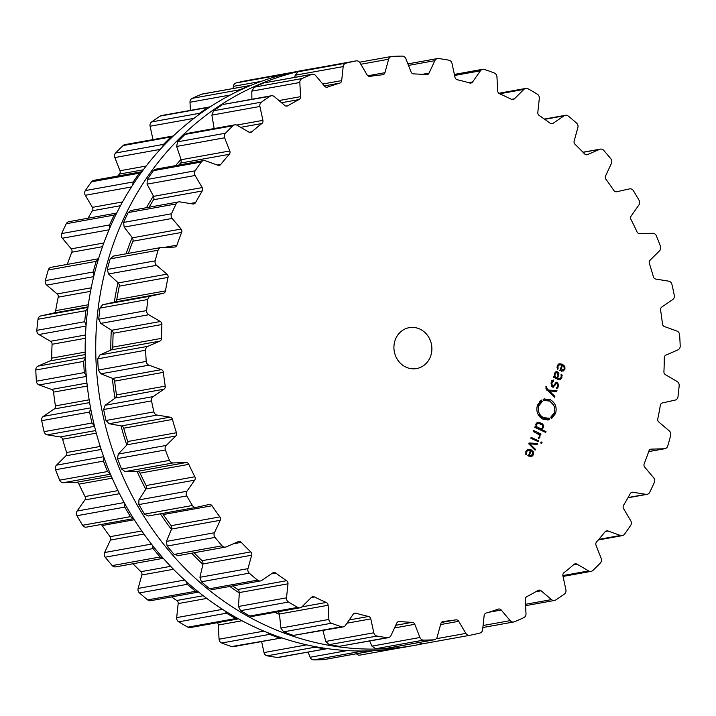 <?xml version="1.0" encoding="UTF-8"?>
<svg xmlns="http://www.w3.org/2000/svg" width="716" height="716" viewBox="0 0 716 716"><rect width="100%" height="100%" fill="white"/><g stroke="black" fill="none" stroke-linecap="round" stroke-linejoin="round"><path stroke-width="1.07" d="M128.62 246.698A277.262 252.497 79.8 0 0 126.114 253.795A277.262 252.497 79.8 0 1 128.62 246.698A277.262 252.497 79.8 0 1 132.191 237.515A277.262 252.497 79.8 0 0 128.62 246.698M118.024 282.65A277.262 252.497 79.8 0 0 114.327 302.125A277.262 252.497 79.8 0 1 118.024 282.65M111.338 330.058A277.262 252.497 79.8 0 0 110.819 350.052A277.262 252.497 79.8 0 1 111.338 330.058M112.349 378.281A277.262 252.497 79.8 0 0 115.025 398.194A277.262 252.497 79.8 0 1 112.349 378.281M121.013 425.859A277.262 252.497 79.8 0 0 126.804 445.066A277.262 252.497 79.8 0 1 121.013 425.859M137.069 471.334A277.262 252.497 79.8 0 0 145.796 489.261A277.262 252.497 79.8 0 1 137.069 471.334M160.357 513.82A277.262 252.497 79.8 0 0 171.437 529.419A277.262 252.497 79.8 0 1 160.357 513.82M191.682 553.191A277.262 252.497 79.8 0 0 202.923 564.333A277.262 252.497 79.8 0 1 191.682 553.191M229.827 586.44A277.262 252.497 79.8 0 0 239.314 592.938A277.262 252.497 79.8 0 1 229.827 586.44M274.837 612.341A277.262 252.497 79.8 0 0 279.491 614.364A277.262 252.497 79.8 0 1 274.837 612.341M181.023 159.391A277.262 252.497 79.8 0 0 175.563 165.629A277.262 252.497 79.8 0 1 181.023 159.391M153.403 196.005A277.262 252.497 79.8 0 0 146.503 207.694A277.262 252.497 79.8 0 1 153.403 196.005M103.981 242.554A292.844 266.692 79.8 0 0 147.12 538.414A292.844 266.692 79.8 0 0 404.621 647.157L415.182 645.259A292.844 266.692 79.8 0 0 422.198 643.89A292.844 266.692 79.8 0 1 415.182 645.259A292.844 266.692 79.8 0 1 157.681 536.508A292.844 266.692 79.8 0 1 114.542 240.657A292.844 266.692 79.8 0 0 157.681 536.508A292.844 266.692 79.8 0 0 415.182 645.259L404.621 647.157A292.844 266.692 79.8 0 1 147.12 538.414A292.844 266.692 79.8 0 1 103.981 242.554A292.844 266.692 79.8 0 1 300.818 70.741A292.844 266.692 79.8 0 0 103.981 242.554M318.432 67.68A292.844 266.692 79.8 0 0 311.379 68.843A292.844 266.692 79.8 0 0 114.542 240.657A292.844 266.692 79.8 0 1 311.379 68.843A292.844 266.692 79.8 0 1 318.432 67.68M246.313 80.666A4.153 3.786 79.8 0 0 246.17 80.693A292.79 266.638 79.8 0 0 241.158 81.758A292.79 266.638 79.8 0 0 236.182 82.931A4.153 3.786 79.8 0 0 233.353 86.359L233.13 88.471M251.012 85.338L202.351 94.011A4.153 3.786 79.8 0 0 201.644 94.217A292.79 266.638 79.8 0 0 196.918 96.221A292.79 266.638 79.8 0 0 192.219 98.334A4.153 3.786 79.8 0 0 190 102.263L190.438 110.336M210.146 106.863L161.494 115.544A4.153 3.786 79.8 0 0 160.205 116.064A292.79 266.638 79.8 0 0 155.891 118.946A292.79 266.638 79.8 0 0 151.631 121.926A4.153 3.786 79.8 0 0 150.083 126.24L152.973 139.575M173.379 135.942L124.924 144.623A4.153 3.786 79.8 0 0 123.107 145.554A292.79 266.638 79.8 0 0 119.339 149.232A292.79 266.638 79.8 0 0 115.643 152.991A4.153 3.786 79.8 0 0 114.82 157.556L119.975 170.748A3.115 2.837 -100.2 0 1 119.438 174.086A275.132 250.555 79.8 0 0 117.728 176.038M141.902 171.697L93.742 180.36A4.153 3.786 79.8 0 0 91.478 181.81A292.79 266.638 79.8 0 0 88.372 186.16A292.79 266.638 79.8 0 0 85.347 190.581A4.153 3.786 79.8 0 0 85.276 195.271L92.418 207.354A3.115 2.837 -100.2 0 1 92.427 210.755A275.132 250.555 79.8 0 0 89.026 216.492A275.132 250.555 79.8 0 0 88.041 218.219M61.674 233.568L109.566 224.94A292.79 266.638 -100.2 0 1 111.821 219.991A292.79 266.638 -100.2 0 1 114.166 215.086L116.699 213.064L68.897 221.674A4.153 3.786 79.8 0 0 66.275 223.714A292.79 266.638 79.8 0 0 63.93 228.619A292.79 266.638 79.8 0 0 61.674 233.568A4.153 3.786 79.8 0 0 62.346 238.222L71.26 248.837A3.115 2.837 -100.2 0 1 71.815 252.211A275.132 250.555 79.8 0 0 69.398 258.53A275.132 250.555 79.8 0 0 67.322 264.383M98.54 258.762L51.149 267.301A4.153 3.786 79.8 0 0 48.267 269.995A292.79 266.638 79.8 0 0 46.755 275.302A292.79 266.638 79.8 0 0 45.332 280.627A4.153 3.786 79.8 0 0 46.728 285.111L57.155 293.936A3.115 2.837 -100.2 0 1 58.229 297.167A275.132 250.555 79.8 0 0 56.868 303.897A275.132 250.555 79.8 0 0 55.669 310.663A3.115 2.837 -100.2 0 1 53.53 313.062L40.893 315.89A4.153 3.786 79.8 0 0 38.011 319.255A292.79 266.638 79.8 0 0 37.366 324.796A292.79 266.638 79.8 0 0 36.829 330.345A4.153 3.786 79.8 0 0 38.906 334.524L50.514 341.281A3.115 2.837 -100.2 0 1 52.08 344.28A275.132 250.555 79.8 0 0 51.821 351.198A275.132 250.555 79.8 0 0 51.722 358.134A3.115 2.837 -100.2 0 1 50.004 360.909L38.082 366.109A4.153 3.786 79.8 0 0 35.8 369.993A292.79 266.638 79.8 0 0 36.051 375.605A292.79 266.638 79.8 0 0 36.409 381.198A4.153 3.786 79.8 0 0 39.103 384.948L51.552 389.441A3.115 2.837 -100.2 0 1 53.566 392.117A275.132 250.555 79.8 0 0 54.407 399.018A275.132 250.555 79.8 0 0 55.418 405.891A3.115 2.837 -100.2 0 1 54.174 408.979L43.336 416.39A4.153 3.786 79.8 0 0 41.716 420.668A292.79 266.638 79.8 0 0 42.853 426.172A292.79 266.638 79.8 0 0 44.088 431.659A4.153 3.786 79.8 0 0 47.328 434.845L60.233 436.939A3.115 2.837 -100.2 0 1 62.623 439.203A275.132 250.555 79.8 0 0 64.556 445.88A275.132 250.555 79.8 0 0 66.633 452.503A3.115 2.837 -100.2 0 1 65.908 455.797L56.474 465.185A4.153 3.786 79.8 0 0 55.571 469.741A292.79 266.638 79.8 0 0 57.557 474.977A292.79 266.638 79.8 0 0 59.643 480.168A4.153 3.786 79.8 0 0 63.321 482.718L76.29 482.342A3.115 2.837 -100.2 0 1 78.993 484.132A275.132 250.555 79.8 0 0 81.946 490.379A275.132 250.555 79.8 0 0 85.034 496.546A3.115 2.837 -100.2 0 1 84.855 499.938L77.104 511.036A4.153 3.786 79.8 0 0 76.943 515.717A292.79 266.638 79.8 0 0 79.727 520.523A292.79 266.638 79.8 0 0 82.6 525.267A4.153 3.786 79.8 0 0 86.6 527.101M101.028 524.506A3.115 2.837 -100.2 0 1 102.173 525.526A275.132 250.555 79.8 0 0 106.058 531.156A275.132 250.555 79.8 0 0 110.067 536.678A3.115 2.837 -100.2 0 1 110.425 540.07L104.608 552.537A4.153 3.786 79.8 0 0 105.189 557.2A292.79 266.638 79.8 0 0 108.68 561.433A292.79 266.638 79.8 0 0 112.242 565.595A4.153 3.786 79.8 0 0 115.688 566.875L163.266 558.31L160.133 556.967A292.79 266.638 -100.2 0 1 156.571 552.806A292.79 266.638 -100.2 0 1 153.081 548.572L152.222 545.073M133.006 563.76A275.132 250.555 79.8 0 0 136.156 566.974A275.132 250.555 79.8 0 0 140.954 571.681A3.115 2.837 -100.2 0 1 141.849 574.975L138.134 588.418A4.153 3.786 79.8 0 0 139.45 592.929A292.79 266.638 79.8 0 0 143.54 596.455A292.79 266.638 79.8 0 0 147.693 599.901A4.153 3.786 79.8 0 0 150.637 600.697L198.601 592.06M171.589 596.929A275.132 250.555 79.8 0 0 176.78 600.491A3.115 2.837 -100.2 0 1 178.177 603.588L176.682 617.604A4.153 3.786 79.8 0 0 178.687 621.819A292.79 266.638 79.8 0 0 183.251 624.54A292.79 266.638 79.8 0 0 187.869 627.171A4.153 3.786 79.8 0 0 190.241 627.574L238.535 618.866M217.199 622.723A3.115 2.837 -100.2 0 1 218.291 625.032L219.06 639.2A4.153 3.786 79.8 0 0 221.691 642.995A292.79 266.638 79.8 0 0 226.605 644.83A292.79 266.638 79.8 0 0 231.536 646.557A4.153 3.786 79.8 0 0 233.291 646.691L281.827 637.893M261.626 641.59L263.998 652.562A4.153 3.786 79.8 0 0 267.184 655.82A292.79 266.638 79.8 0 0 272.277 656.697A292.79 266.638 79.8 0 0 277.387 657.476A4.153 3.786 79.8 0 0 278.488 657.449L327.131 648.607M308.113 652.115L310.118 657.261A4.153 3.786 79.8 0 0 313.76 659.892A292.79 266.638 79.8 0 0 318.889 659.794A292.79 266.638 79.8 0 0 324.008 659.588A4.153 3.786 79.8 0 0 324.446 659.543L372.982 650.737M356.461 653.78A4.153 3.786 79.8 0 0 360.014 655.086L397.541 648.329L359.942 655.104M236.182 82.931L284.073 74.303A292.79 266.638 -100.2 0 1 289.049 73.13A292.79 266.638 -100.2 0 1 292.951 72.289M284.073 74.303L283.411 74.545M250.242 85.392L249.535 85.598A292.79 266.638 -100.2 0 0 244.8 87.603A292.79 266.638 -100.2 0 0 240.111 89.706L238.786 90.771M209.403 106.917L208.096 107.436A292.79 266.638 -100.2 0 0 203.783 110.327A292.79 266.638 -100.2 0 0 199.522 113.298L198.162 115.169M172.842 135.995L170.999 136.935A292.79 266.638 -100.2 0 0 167.231 140.605A292.79 266.638 -100.2 0 0 163.534 144.364L162.46 146.941M141.687 171.724L139.369 173.183A292.79 266.638 -100.2 0 0 136.264 177.541A292.79 266.638 -100.2 0 0 133.239 181.962L132.657 185.077M109.566 224.94L109.602 228.413M98.522 258.825L96.159 261.376A292.79 266.638 -100.2 0 0 94.646 266.674A292.79 266.638 -100.2 0 0 93.223 272.008L93.93 275.624M87.943 307.603L85.902 310.637A292.79 266.638 -100.2 0 0 85.258 316.168A292.79 266.638 -100.2 0 0 84.712 321.726L86.09 325.279M85.285 357.937L83.691 361.374A292.79 266.638 -100.2 0 0 83.942 366.977A292.79 266.638 -100.2 0 0 84.3 372.58L86.269 375.891M90.646 408.335L89.607 412.049A292.79 266.638 -100.2 0 0 90.744 417.544A292.79 266.638 -100.2 0 0 91.979 423.031L94.449 425.957M103.874 457.291L103.462 461.113A292.79 266.638 -100.2 0 0 105.449 466.349A292.79 266.638 -100.2 0 0 107.534 471.54L110.371 473.983M124.593 503.33L124.835 507.089A292.79 266.638 -100.2 0 0 127.618 511.895A292.79 266.638 -100.2 0 0 130.482 516.648L133.534 518.527M324.008 659.588L372.338 650.916M371.899 650.969A292.79 266.638 -100.2 0 1 366.78 651.166A292.79 266.638 -100.2 0 1 361.652 651.265L360.318 651.005M277.387 657.476L326.38 648.83M325.27 648.848A292.79 266.638 -100.2 0 1 320.168 648.078A292.79 266.638 -100.2 0 1 315.076 647.192L313.232 646.253M185.945 581.258L187.341 584.301A292.79 266.638 -100.2 0 0 191.432 587.836A292.79 266.638 -100.2 0 0 195.584 591.282L198.592 592.069M231.536 646.557L281.2 638.063M279.428 637.929A292.79 266.638 -100.2 0 1 274.496 636.202A292.79 266.638 -100.2 0 1 269.583 634.376L267.641 632.667M224.797 610.766L226.578 613.2A292.79 266.638 -100.2 0 0 231.143 615.921A292.79 266.638 -100.2 0 0 235.752 618.543L238.168 618.946M430.558 356.371A20.782 18.92 -100.2 0 1 416.596 368.561A20.782 18.92 -100.2 0 1 394.283 351.466A20.782 18.92 -100.2 0 1 409.23 327.66A20.782 18.92 -100.2 0 1 427.497 335.374A20.782 18.92 -100.2 0 1 430.558 356.371M532.749 91.46A292.79 266.638 79.8 0 0 528.131 88.829A4.153 3.786 79.8 0 0 523.888 89.411L514.455 98.808A3.115 2.837 -100.2 0 1 511.385 99.291A275.132 250.555 79.8 0 0 505.505 96.454A275.132 250.555 79.8 0 0 499.571 93.769A3.115 2.837 -100.2 0 1 497.71 90.968L496.94 76.8A4.153 3.786 79.8 0 0 494.308 73.005A292.79 266.638 79.8 0 0 489.395 71.17A292.79 266.638 79.8 0 0 484.463 69.443A4.153 3.786 79.8 0 0 480.4 70.821L472.65 81.919A3.115 2.837 -100.2 0 1 469.723 82.984A275.132 250.555 79.8 0 0 463.52 81.284A275.132 250.555 79.8 0 0 457.273 79.753A3.115 2.837 -100.2 0 1 455.009 77.337L452.002 63.438A4.153 3.786 79.8 0 0 448.816 60.18A292.79 266.638 79.8 0 0 443.723 59.303A292.79 266.638 79.8 0 0 438.613 58.524A4.153 3.786 79.8 0 0 434.854 60.663L429.036 73.121A3.115 2.837 -100.2 0 1 426.342 74.733A275.132 250.555 79.8 0 0 419.997 74.222A275.132 250.555 79.8 0 0 413.642 73.891A3.115 2.837 -100.2 0 1 411.038 71.922L405.882 58.739A4.153 3.786 79.8 0 0 402.24 56.108A292.79 266.638 79.8 0 0 397.111 56.206A292.79 266.638 79.8 0 0 391.992 56.412A4.153 3.786 79.8 0 0 388.645 59.231L384.94 72.683A3.115 2.837 -100.2 0 1 382.55 74.786A275.132 250.555 79.8 0 0 376.249 75.493A275.132 250.555 79.8 0 0 369.975 76.361A3.115 2.837 -100.2 0 1 367.111 74.912L359.969 62.82A4.153 3.786 79.8 0 0 355.986 60.914A292.79 266.638 79.8 0 0 350.983 61.979A292.79 266.638 79.8 0 0 345.998 63.151A4.153 3.786 79.8 0 0 343.179 66.588L341.684 80.604A3.115 2.837 -100.2 0 1 339.679 83.146A275.132 250.555 79.8 0 0 333.629 85.034A275.132 250.555 79.8 0 0 327.624 87.092A3.115 2.837 -100.2 0 1 324.59 86.197L315.666 75.583A4.153 3.786 79.8 0 0 311.469 74.446A292.79 266.638 79.8 0 0 306.734 76.451A292.79 266.638 79.8 0 0 302.045 78.554A4.153 3.786 79.8 0 0 299.825 82.492L300.595 96.66A3.115 2.837 -100.2 0 1 299.037 99.56A275.132 250.555 79.8 0 0 293.408 102.576A275.132 250.555 79.8 0 0 287.859 105.753A3.115 2.837 -100.2 0 1 284.744 105.44L274.317 96.615A4.153 3.786 79.8 0 0 270.03 96.284A292.79 266.638 79.8 0 0 265.708 99.166A292.79 266.638 79.8 0 0 261.447 102.146A4.153 3.786 79.8 0 0 259.908 106.46L262.915 120.36A3.115 2.837 -100.2 0 1 261.859 123.519A275.132 250.555 79.8 0 0 256.82 127.573A275.132 250.555 79.8 0 0 251.898 131.771A3.115 2.837 -100.2 0 1 248.792 132.057L237.184 125.291A4.153 3.786 79.8 0 0 232.924 125.783A292.79 266.638 79.8 0 0 229.165 129.453A292.79 266.638 79.8 0 0 225.459 133.212A4.153 3.786 79.8 0 0 224.636 137.785L229.791 150.969A3.115 2.837 -100.2 0 1 229.263 154.307A275.132 250.555 79.8 0 0 224.985 159.274A275.132 250.555 79.8 0 0 220.823 164.367A3.115 2.837 -100.2 0 1 217.834 165.235L205.385 160.742A4.153 3.786 79.8 0 0 201.294 162.031A292.79 266.638 79.8 0 0 198.198 166.389A292.79 266.638 79.8 0 0 195.173 170.811A4.153 3.786 79.8 0 0 195.092 175.492L202.234 187.574A3.115 2.837 -100.2 0 1 202.243 190.984A275.132 250.555 79.8 0 0 198.851 196.721A275.132 250.555 79.8 0 0 195.584 202.547A3.115 2.837 -100.2 0 1 192.792 203.979L179.895 201.885A4.153 3.786 79.8 0 0 176.1 203.935A292.79 266.638 79.8 0 0 173.755 208.839A292.79 266.638 79.8 0 0 171.5 213.789A4.153 3.786 79.8 0 0 172.162 218.443L181.085 229.057A3.115 2.837 -100.2 0 1 181.631 232.431A275.132 250.555 79.8 0 0 179.215 238.759A275.132 250.555 79.8 0 0 176.95 245.149A3.115 2.837 -100.2 0 1 174.444 247.092L161.485 247.468A4.153 3.786 79.8 0 0 158.093 250.224A292.79 266.638 79.8 0 0 156.58 255.523A292.79 266.638 79.8 0 0 155.157 260.857A4.153 3.786 79.8 0 0 156.553 265.341L166.971 274.156A3.115 2.837 -100.2 0 1 168.045 277.396A275.132 250.555 79.8 0 0 166.694 284.118A275.132 250.555 79.8 0 0 165.494 290.884A3.115 2.837 -100.2 0 1 163.346 293.283L150.709 296.111A4.153 3.786 79.8 0 0 147.827 299.485A292.79 266.638 79.8 0 0 147.192 305.016A292.79 266.638 79.8 0 0 146.646 310.574A4.153 3.786 79.8 0 0 148.722 314.745L160.339 321.511A3.115 2.837 -100.2 0 1 161.906 324.509A275.132 250.555 79.8 0 0 161.646 331.427A275.132 250.555 79.8 0 0 161.548 338.355A3.115 2.837 -100.2 0 1 159.829 341.138L147.908 346.329A4.153 3.786 79.8 0 0 145.617 350.222A292.79 266.638 79.8 0 0 145.876 355.825A292.79 266.638 79.8 0 0 146.225 361.428A4.153 3.786 79.8 0 0 148.928 365.169L161.369 369.662A3.115 2.837 -100.2 0 1 163.382 372.338A275.132 250.555 79.8 0 0 164.233 379.238A275.132 250.555 79.8 0 0 165.235 386.121A3.115 2.837 -100.2 0 1 164 389.2L153.152 396.61A4.153 3.786 79.8 0 0 151.532 400.888A292.79 266.638 79.8 0 0 152.678 406.393A292.79 266.638 79.8 0 0 153.913 411.879A4.153 3.786 79.8 0 0 157.153 415.074L170.05 417.16A3.115 2.837 -100.2 0 1 172.449 419.433A275.132 250.555 79.8 0 0 174.373 426.11A275.132 250.555 79.8 0 0 176.458 432.733A3.115 2.837 -100.2 0 1 175.733 436.017L166.291 445.415A4.153 3.786 79.8 0 0 165.387 449.961A292.79 266.638 79.8 0 0 167.383 455.197A292.79 266.638 79.8 0 0 169.468 460.388A4.153 3.786 79.8 0 0 173.147 462.939L186.106 462.563A3.115 2.837 -100.2 0 1 188.818 464.353A275.132 250.555 79.8 0 0 191.763 470.6A275.132 250.555 79.8 0 0 194.859 476.767A3.115 2.837 -100.2 0 1 194.671 480.159L186.93 491.257A4.153 3.786 79.8 0 0 186.769 495.937A292.79 266.638 79.8 0 0 189.552 500.744A292.79 266.638 79.8 0 0 192.416 505.496A4.153 3.786 79.8 0 0 196.426 507.322L209.063 504.494A3.115 2.837 -100.2 0 1 211.999 505.756A275.132 250.555 79.8 0 0 215.874 511.376A275.132 250.555 79.8 0 0 219.884 516.898A3.115 2.837 -100.2 0 1 220.242 520.299L214.424 532.758A4.153 3.786 79.8 0 0 215.015 537.421A292.79 266.638 79.8 0 0 218.505 541.654A292.79 266.638 79.8 0 0 222.067 545.816A4.153 3.786 79.8 0 0 226.283 546.863L238.204 541.663A3.115 2.837 -100.2 0 1 241.274 542.361A275.132 250.555 79.8 0 0 245.973 547.194A275.132 250.555 79.8 0 0 250.779 551.902A3.115 2.837 -100.2 0 1 251.674 555.195L247.96 568.647A4.153 3.786 79.8 0 0 249.275 573.149A292.79 266.638 79.8 0 0 253.366 576.684A292.79 266.638 79.8 0 0 257.518 580.13A4.153 3.786 79.8 0 0 261.814 580.372L272.653 572.961A3.115 2.837 -100.2 0 1 275.776 573.06A275.132 250.555 79.8 0 0 281.146 576.962A275.132 250.555 79.8 0 0 286.597 580.712A3.115 2.837 -100.2 0 1 287.993 583.808L286.498 597.833A4.153 3.786 79.8 0 0 288.503 602.049A292.79 266.638 79.8 0 0 293.077 604.769A292.79 266.638 79.8 0 0 297.686 607.392A4.153 3.786 79.8 0 0 301.928 606.819L311.37 597.421A3.115 2.837 -100.2 0 1 314.44 596.929A275.132 250.555 79.8 0 0 320.32 599.775A275.132 250.555 79.8 0 0 326.254 602.46A3.115 2.837 -100.2 0 1 328.116 605.253L328.886 619.43A4.153 3.786 79.8 0 0 331.517 623.224A292.79 266.638 79.8 0 0 336.422 625.05A292.79 266.638 79.8 0 0 341.362 626.777A4.153 3.786 79.8 0 0 345.425 625.399L353.167 614.301A3.115 2.837 -100.2 0 1 356.094 613.236A275.132 250.555 79.8 0 0 362.305 614.937A275.132 250.555 79.8 0 0 368.543 616.467A3.115 2.837 -100.2 0 1 370.807 618.893L373.815 632.783A4.153 3.786 79.8 0 0 377.001 636.041A292.79 266.638 79.8 0 0 382.093 636.918A292.79 266.638 79.8 0 0 387.204 637.696A4.153 3.786 79.8 0 0 390.963 635.566L396.78 623.099A3.115 2.837 -100.2 0 1 399.483 621.488A275.132 250.555 79.8 0 0 405.829 621.998A275.132 250.555 79.8 0 0 412.183 622.329A3.115 2.837 -100.2 0 1 414.788 624.298L419.943 637.491A4.153 3.786 79.8 0 0 423.577 640.113A292.79 266.638 79.8 0 0 428.705 640.014A292.79 266.638 79.8 0 0 433.833 639.818A4.153 3.786 79.8 0 0 437.172 636.989L440.886 623.547A3.115 2.837 -100.2 0 1 443.267 621.434A275.132 250.555 79.8 0 0 449.567 620.736A275.132 250.555 79.8 0 0 455.841 619.859A3.115 2.837 -100.2 0 1 458.705 621.318L465.856 633.4A4.153 3.786 79.8 0 0 469.83 635.307A292.79 266.638 79.8 0 0 474.842 634.242A292.79 266.638 79.8 0 0 479.818 633.069A4.153 3.786 79.8 0 0 482.647 629.641L484.141 615.617A3.115 2.837 -100.2 0 1 486.137 613.075A275.132 250.555 79.8 0 0 492.196 611.187A275.132 250.555 79.8 0 0 498.202 609.128A3.115 2.837 -100.2 0 1 501.236 610.032L510.159 620.647A4.153 3.786 79.8 0 0 514.357 621.783A292.79 266.638 79.8 0 0 519.082 619.779A292.79 266.638 79.8 0 0 523.781 617.666A4.153 3.786 79.8 0 0 526 613.737L525.231 599.561A3.115 2.837 -100.2 0 1 526.779 596.661A275.132 250.555 79.8 0 0 532.409 593.645A275.132 250.555 79.8 0 0 537.967 590.476A3.115 2.837 -100.2 0 1 541.081 590.781L551.499 599.605A4.153 3.786 79.8 0 0 555.795 599.936A292.79 266.638 79.8 0 0 560.109 597.055A292.79 266.638 79.8 0 0 564.369 594.074A4.153 3.786 79.8 0 0 565.917 589.76L562.91 575.87A3.115 2.837 -100.2 0 1 563.966 572.702A275.132 250.555 79.8 0 0 568.996 568.647A275.132 250.555 79.8 0 0 573.928 564.45A3.115 2.837 -100.2 0 1 577.024 564.163L588.642 570.929A4.153 3.786 79.8 0 0 592.893 570.446A292.79 266.638 79.8 0 0 596.661 566.768A292.79 266.638 79.8 0 0 600.357 563.009A4.153 3.786 79.8 0 0 601.18 558.444L596.025 545.252A3.115 2.837 -100.2 0 1 596.562 541.914A275.132 250.555 79.8 0 0 600.84 536.946A275.132 250.555 79.8 0 0 605.002 531.854A3.115 2.837 -100.2 0 1 607.991 530.986L620.432 535.478A4.153 3.786 79.8 0 0 624.522 534.19A292.79 266.638 79.8 0 0 627.628 529.84A292.79 266.638 79.8 0 0 630.653 525.419A4.153 3.786 79.8 0 0 630.724 520.729L623.582 508.646A3.115 2.837 -100.2 0 1 623.573 505.245A275.132 250.555 79.8 0 0 626.974 499.508A275.132 250.555 79.8 0 0 630.232 493.673A3.115 2.837 -100.2 0 1 633.025 492.25L645.922 494.335A4.153 3.786 79.8 0 0 649.725 492.286A292.79 266.638 79.8 0 0 652.07 487.381A292.79 266.638 79.8 0 0 654.326 482.432A4.153 3.786 79.8 0 0 653.654 477.778L644.74 467.163A3.115 2.837 -100.2 0 1 644.185 463.789A275.132 250.555 79.8 0 0 646.602 457.47A275.132 250.555 79.8 0 0 648.866 451.071A3.115 2.837 -100.2 0 1 651.372 449.129L664.341 448.753A4.153 3.786 79.8 0 0 667.733 446.005A292.79 266.638 79.8 0 0 669.245 440.698A292.79 266.638 79.8 0 0 670.668 435.373A4.153 3.786 79.8 0 0 669.272 430.889L658.845 422.064A3.115 2.837 -100.2 0 1 657.771 418.833A275.132 250.555 79.8 0 0 659.132 412.103A275.132 250.555 79.8 0 0 660.331 405.337A3.115 2.837 -100.2 0 1 662.47 402.938L675.107 400.11A4.153 3.786 79.8 0 0 677.989 396.745A292.79 266.638 79.8 0 0 678.634 391.205A292.79 266.638 79.8 0 0 679.171 385.655A4.153 3.786 79.8 0 0 677.094 381.476L665.486 374.719A3.115 2.837 -100.2 0 1 663.92 371.72A275.132 250.555 79.8 0 0 664.18 364.802A275.132 250.555 79.8 0 0 664.278 357.866A3.115 2.837 -100.2 0 1 665.996 355.091L677.918 349.891A4.153 3.786 79.8 0 0 680.2 346.007A292.79 266.638 79.8 0 0 679.949 340.395A292.79 266.638 79.8 0 0 679.591 334.802A4.153 3.786 79.8 0 0 676.897 331.052L664.448 326.559A3.115 2.837 -100.2 0 1 662.434 323.883A275.132 250.555 79.8 0 0 661.593 316.982A275.132 250.555 79.8 0 0 660.582 310.109A3.115 2.837 -100.2 0 1 661.826 307.021L672.664 299.61A4.153 3.786 79.8 0 0 674.284 295.332A292.79 266.638 79.8 0 0 673.147 289.828A292.79 266.638 79.8 0 0 671.912 284.341A4.153 3.786 79.8 0 0 668.672 281.155L655.767 279.061A3.115 2.837 -100.2 0 1 653.377 276.797A275.132 250.555 79.8 0 0 651.444 270.12A275.132 250.555 79.8 0 0 649.367 263.497A3.115 2.837 -100.2 0 1 650.092 260.203L659.525 250.815A4.153 3.786 79.8 0 0 660.429 246.259A292.79 266.638 79.8 0 0 658.443 241.024A292.79 266.638 79.8 0 0 656.357 235.833A4.153 3.786 79.8 0 0 652.679 233.282L639.71 233.658A3.115 2.837 -100.2 0 1 637.007 231.868A275.132 250.555 79.8 0 0 634.054 225.621A275.132 250.555 79.8 0 0 630.966 219.454A3.115 2.837 -100.2 0 1 631.145 216.062L638.896 204.964A4.153 3.786 79.8 0 0 639.057 200.283A292.79 266.638 79.8 0 0 636.273 195.477A292.79 266.638 79.8 0 0 633.4 190.733A4.153 3.786 79.8 0 0 629.4 188.899L616.762 191.736A3.115 2.837 -100.2 0 1 613.827 190.474A275.132 250.555 79.8 0 0 609.942 184.844A275.132 250.555 79.8 0 0 605.933 179.322A3.115 2.837 -100.2 0 1 605.575 175.93L611.392 163.463A4.153 3.786 79.8 0 0 610.811 158.8A292.79 266.638 79.8 0 0 607.32 154.566A292.79 266.638 79.8 0 0 603.758 150.405A4.153 3.786 79.8 0 0 599.543 149.358L587.621 154.558A3.115 2.837 -100.2 0 1 584.542 153.868A275.132 250.555 79.8 0 0 579.844 149.026A275.132 250.555 79.8 0 0 575.046 144.319A3.115 2.837 -100.2 0 1 574.151 141.025L577.866 127.582A4.153 3.786 79.8 0 0 576.55 123.071A292.79 266.638 79.8 0 0 572.46 119.545A292.79 266.638 79.8 0 0 568.307 116.099A4.153 3.786 79.8 0 0 564.011 115.858L553.164 123.268A3.115 2.837 -100.2 0 1 550.049 123.161A275.132 250.555 79.8 0 0 544.679 119.268A275.132 250.555 79.8 0 0 539.22 115.509A3.115 2.837 -100.2 0 1 537.823 112.412L539.318 98.396A4.153 3.786 79.8 0 0 537.313 94.181A292.79 266.638 79.8 0 0 532.749 91.46M526.502 450.355L530.449 450.436L528.399 456.002L531.711 456.557L533.518 454.642L533.402 451.823L530.923 449.666L527.79 449.227L525.893 451.304L525.965 454.723L526.654 454.311L526.582 451.689L528.31 450.006L526.323 450.427M537.51 443.499L529.07 442.98L528.766 443.813L535.049 450.176L535.398 449.245L529.831 443.822L537.17 444.43L537.51 443.499L535.971 443.777L535.631 444.708M538.19 441.656L538.504 440.814L531.138 437.36L530.825 438.21L538.19 441.656M541.663 443.401L542.057 442.354L541.09 441.906L540.705 442.953L541.663 443.401M539.3 436.724L538.163 437.968L538.504 438.845L539.918 437.243L539.712 434.406L540.687 434.863L541.001 434.012L533.635 430.567L533.322 431.417L539.22 434.827L539.3 436.724M535.917 424.078L536.078 426.942L535.129 426.494L534.816 427.345L545.699 432.437L546.013 431.587L541.556 429.502L543.462 427.613L543.542 425.349L542.433 423.872L538.996 422.261L537.277 422.422L535.917 424.078M537.877 422.234L537.277 422.422M547.543 419.988L549.02 419.728L542.889 419.155C537.618 415.987 535.81 411.315 537.474 405.131L541.493 400.065L540.884 401.014L542.263 401.497L538.862 405.784C537.456 411.011 538.978 414.967 543.444 417.652L549.611 418.305L549.852 419.003L548.286 419.889M546.451 418.547L548.626 418.126M553.647 405.131L548.563 399.832L543.972 398.991L550.103 399.555C555.374 402.723 557.182 407.395 555.518 413.58L551.499 418.645L552.117 417.697L550.729 417.222L554.13 412.926C555.535 407.699 554.014 403.743 549.548 401.058L543.381 400.405L543.149 399.707L544.697 398.821M544.983 400.441L544.357 400.575L544.983 400.441M545.959 386.452L546.389 389.056L554.515 397.291L554.855 396.36L549.288 390.936L556.627 391.545L556.967 390.614L548.528 390.086L546.809 388.305L546.773 386.425L545.959 386.452M551.123 382.756L552.125 386.98L553.307 387.195L555.5 384.295L557.334 383.248L558.006 385.96L556.547 387.902L556.86 388.716L558.677 386.273L557.639 382.416L556.52 382.228L554.229 385.208L552.43 386.157L551.821 383.042L553.683 380.84L553.361 380.008L551.123 382.756M551.526 386.577L553.182 386.291L551.311 386.354M555.07 383.391L557.334 383.248M555.938 371.801L554.399 373.85L554.327 376.67L553.593 376.33L553.28 377.18L558.319 379.543L560.386 379.632L561.881 377.565L561.792 374.208L561.076 374.593L561.192 377.243L559.76 378.889L558.561 378.657L557.728 378.272L558.883 373.367L557.585 371.89L556.296 371.685M559.858 379.802L559.294 379.82M557.952 364.892L561.89 364.972L559.84 370.539L563.152 371.094L564.96 369.179L564.843 366.359L562.364 364.202L559.232 363.764L557.343 365.84L557.406 369.259L558.095 368.847L558.024 366.225L559.76 364.542L557.764 364.963M308.238 69.515L355.986 60.914M294.84 77.355L295.162 75.234L298.107 71.779A292.79 266.638 -100.2 0 1 303.092 70.607A292.79 266.638 -100.2 0 1 308.095 69.541M312.167 74.24L264.276 82.859L311.469 74.446M251.88 99.273L251.808 91.138L254.153 87.182A292.79 266.638 -100.2 0 1 258.843 85.07A292.79 266.638 -100.2 0 1 263.577 83.065M271.319 95.774L223.41 104.393L270.03 96.284M214.165 128.558L211.891 115.115L213.565 110.774A292.79 266.638 -100.2 0 1 217.825 107.794A292.79 266.638 -100.2 0 1 222.139 104.912M234.75 124.844L186.822 133.48L185.041 134.402L232.924 125.783M178.812 165.038A275.132 250.555 -100.2 0 1 180.53 163.078A3.115 2.837 -100.2 0 0 181.166 161.914L181.139 159.731L176.619 146.431L177.577 141.84A292.79 266.638 -100.2 0 1 181.273 138.081A292.79 266.638 -100.2 0 1 185.041 134.402M203.568 160.581L155.623 169.218L153.403 170.659L201.294 162.031M149.125 207.219A275.132 250.555 -100.2 0 1 150.118 205.492A275.132 250.555 -100.2 0 1 153.51 199.755A3.115 2.837 -100.2 0 0 153.949 198.475L153.582 196.336L147.075 184.137L147.281 179.43A292.79 266.638 -100.2 0 1 150.306 175.008A292.79 266.638 -100.2 0 1 153.403 170.659M178.723 201.894L130.76 210.531L128.209 212.562L176.1 203.935M128.406 253.383A275.132 250.555 -100.2 0 1 130.482 247.53A275.132 250.555 -100.2 0 1 132.899 241.203A3.115 2.837 -100.2 0 0 133.122 239.851L132.424 237.819L124.145 227.088L123.608 222.416A292.79 266.638 -100.2 0 1 125.864 217.458A292.79 266.638 -100.2 0 1 128.209 212.562M113.468 256.113L110.201 258.843L158.093 250.224M196.282 507.349L148.275 515.994L144.525 514.115A292.79 266.638 -100.2 0 1 141.661 509.371A292.79 266.638 -100.2 0 1 138.877 504.565L138.913 499.902L146.019 488.921L146.494 486.88A3.115 2.837 -100.2 0 0 146.127 485.546A275.132 250.555 -100.2 0 1 143.03 479.38A275.132 250.555 -100.2 0 1 140.085 473.133A3.115 2.837 -100.2 0 0 139.271 472.041L137.454 471.325L125.13 471.584L121.577 469.016A292.79 266.638 -100.2 0 1 119.491 463.825A292.79 266.638 -100.2 0 1 117.496 458.589L118.274 454.06L127.072 444.779L127.878 442.882A3.115 2.837 -100.2 0 0 127.725 441.504A275.132 250.555 -100.2 0 1 125.64 434.88A275.132 250.555 -100.2 0 1 123.716 428.204A3.115 2.837 -100.2 0 0 123.08 426.987L121.398 425.93L109.127 423.72L106.022 420.498A292.79 266.638 -100.2 0 1 104.787 415.02A292.79 266.638 -100.2 0 1 103.641 409.516L105.136 405.256L115.339 397.962L116.439 396.27A3.115 2.837 -100.2 0 0 116.502 394.892A275.132 250.555 -100.2 0 1 115.5 388.009A275.132 250.555 -100.2 0 1 114.65 381.109A3.115 2.837 -100.2 0 0 114.22 379.793L112.716 378.424L100.911 373.815L98.334 370.047A292.79 266.638 -100.2 0 1 97.985 364.444A292.79 266.638 -100.2 0 1 97.734 358.841L99.891 354.984L111.168 349.9L112.528 348.468A3.115 2.837 -100.2 0 0 112.815 347.126A275.132 250.555 -100.2 0 1 112.913 340.198A275.132 250.555 -100.2 0 1 113.173 333.28A3.115 2.837 -100.2 0 0 112.958 331.911L111.678 330.273L100.705 323.39L98.754 319.193A292.79 266.638 -100.2 0 1 99.3 313.644A292.79 266.638 -100.2 0 1 99.936 308.104L102.692 304.756L114.694 302.045L116.261 300.917A3.115 2.837 -100.2 0 0 116.762 299.664A275.132 250.555 -100.2 0 1 117.961 292.898A275.132 250.555 -100.2 0 1 119.312 286.167A3.115 2.837 -100.2 0 0 119.321 284.789L118.319 282.918L108.528 273.986L107.266 269.476A292.79 266.638 -100.2 0 1 108.689 264.141A292.79 266.638 -100.2 0 1 110.201 258.843M417.831 642.046L421.939 643.935L469.687 635.334M469.759 635.325L421.939 643.935M369.662 641.035L371.926 646.136L375.685 648.732A292.79 266.638 -100.2 0 0 380.814 648.642A292.79 266.638 -100.2 0 0 385.942 648.436L434.272 639.764M162.12 513.506L162.29 513.605A3.115 2.837 -100.2 0 1 163.257 514.527L211.999 505.756M178.266 555.509L174.176 554.435A292.79 266.638 -100.2 0 1 170.614 550.273A292.79 266.638 -100.2 0 1 167.123 546.048L166.407 541.403L171.589 529.061L171.724 526.931A3.115 2.837 -100.2 0 0 171.151 525.678A275.132 250.555 -100.2 0 1 167.141 520.156A275.132 250.555 -100.2 0 1 163.257 514.527M322.925 630.545L325.798 641.429L329.109 644.668A292.79 266.638 -100.2 0 0 334.211 645.546A292.79 266.638 -100.2 0 0 339.312 646.324L388.305 637.679M260.454 580.927L212.509 589.563L209.627 588.749A292.79 266.638 -100.2 0 1 205.474 585.303A292.79 266.638 -100.2 0 1 201.384 581.777L199.934 577.293L203.013 563.957L202.807 561.809A3.115 2.837 -100.2 0 0 202.046 560.682A275.132 250.555 -100.2 0 1 197.24 555.974A275.132 250.555 -100.2 0 1 194.099 552.752M278.282 611.724A3.115 2.837 -100.2 0 1 278.587 612.019L279.455 614.015L280.86 628.075L283.625 631.843A292.79 266.638 -100.2 0 0 288.53 633.678A292.79 266.638 -100.2 0 0 293.47 635.405L343.107 626.912M300.058 607.803L252.13 616.431L249.795 616.02A292.79 266.638 -100.2 0 1 245.185 613.388A292.79 266.638 -100.2 0 1 240.612 610.667L238.482 606.479L239.341 592.571L238.786 590.467A3.115 2.837 -100.2 0 0 237.864 589.492A275.132 250.555 -100.2 0 1 232.682 585.93M531.979 454.92L530.171 456.835M527.432 449.371L529.93 450.221M525.857 454.454L526.654 454.311M528.936 443.338L535.971 443.777M534.324 449.442L535.398 449.245M528.936 443.983L529.831 443.822M536.973 441.083L538.504 440.814M540.84 442.569L542.057 442.354M539.05 434.523L539.712 434.406M537.967 433.592L539.461 434.29L539.148 435.14M539.461 434.29L541.001 434.012M534.888 427.157L536.078 426.942M544.482 431.864L546.013 431.587M541.52 428.732L540.016 429.779L541.556 429.502M537.143 422.485L539.783 423.407M547.48 420.006L549.852 419.003M547.382 419.567L548.912 419.29M548.313 419.281L548.071 418.583M537.823 413.902L541.905 417.929L548.733 418.565M536.821 408.138L537.331 406.062L540.732 401.774L542.263 401.497M539.345 401.291L539.748 401.891L541.287 401.613M540.07 401.166L540.884 401.014M540.687 400.638L541.699 400.45M550.756 417.267L551.705 417.097M551.866 417.339L553.978 413.848L554.64 410.832M543.355 400.307L544.258 400.146M553.781 396.548L554.855 396.36M548.402 391.088L549.288 390.936M546.988 390.363L555.437 390.882L555.088 391.813M555.437 390.882L556.967 390.614M547.579 390.256L548.528 390.086M545.914 386.577L546.773 386.425M553.128 386.3L552.483 387.123M555.795 382.568L556.717 383.105M551.83 380.286L551.902 381.234M552.152 381.118L553.683 380.84M553.405 376.84L554.327 376.67M559.867 378.862L559.053 379.784M557.164 378.997L559.76 378.889M556.35 378.111L557.728 378.272M555.58 372.007L556.681 372.58M563.429 369.456L561.621 371.371M558.874 363.907L561.362 364.748M557.308 368.991L558.095 368.847M527.799 455.725L531.191 455.779L529.339 455.448L531.075 450.731L532.355 451.662L532.829 454.32L529.294 456.092M535.282 427.085L537.277 428.499L539.909 429.036M536.678 423.38L536.195 423.478M555.571 378.254L557.102 377.976L554.918 376.428L555.079 374.173L556.404 372.589L554.828 372.875M553.378 376.705L554.623 377.815L556.153 377.538M559.241 370.262L562.642 370.315L560.78 369.984L562.516 365.267L563.805 366.198L564.28 368.856L560.735 370.628M528.551 455.591L529.339 455.448M530.288 450.874L531.075 450.731M539.542 429.099L541.072 428.821L536.839 426.843L536.561 424.516L538.217 423.102L542.451 425.089L542.728 427.407L541.269 428.795L539.73 429.072M536.463 423.407L538.217 423.102M556.404 372.589L557.29 372.75L558.024 375.488L557.102 377.976M559.993 370.127L560.78 369.984M561.729 365.411L562.516 365.267M246.17 80.693L293.784 72.119M233.353 86.359L261.456 81.302M201.644 94.217L249.535 85.598M192.219 98.334L240.111 89.706M190 102.263L230.364 94.995M160.205 116.064L208.096 107.436M151.631 121.926L199.522 113.298M150.083 126.24L193.946 118.346M123.107 145.554L170.999 136.935M115.643 152.991L163.534 144.364M114.82 157.556L160.196 149.384M119.975 170.748L146.189 166.031M119.438 174.086L143.325 169.781M91.478 181.81L139.369 173.183M85.347 190.581L133.239 181.962M85.276 195.271L131.458 186.948M92.418 207.354L122.552 201.93M92.427 210.755L120.494 205.707M66.275 223.714L114.166 215.086M62.346 238.222L109.011 229.818M71.26 248.837L103.829 242.975M71.815 252.211L102.504 246.68M48.267 269.995L96.159 261.376M45.332 280.627L93.223 272.008M46.728 285.111L93.689 276.653M57.155 293.936L91.245 287.796M58.229 297.167L90.556 291.349M55.669 310.663L88.337 304.774M53.53 313.062L88.041 306.842M40.893 315.89L87.97 307.406M38.011 319.255L85.902 310.637M36.829 330.345L84.712 321.726M38.906 334.524L86.027 326.04M50.514 341.281L85.499 334.981M52.08 344.28L85.365 338.292M51.722 358.134L85.186 352.102M50.004 360.909L85.213 354.572M38.082 366.109L85.276 357.615M35.8 369.993L83.691 361.374M36.409 381.198L84.3 372.58M39.103 384.948L86.314 376.446M51.552 389.441L86.949 383.069M53.566 392.117L87.28 386.04M55.418 405.891L89.169 399.814M54.174 408.979L89.625 402.598M43.336 416.39L90.556 407.878M41.716 420.668L89.607 412.049M44.088 431.659L91.979 423.031M47.328 434.845L94.548 426.342M60.233 436.939L95.622 430.567M62.623 439.203L96.302 433.144M66.633 452.503L100.213 446.462M65.908 455.797L101.18 449.442M56.474 465.185L103.659 456.692M55.571 469.741L103.462 461.113M59.643 480.168L107.534 471.54M63.321 482.718L110.47 474.225M76.29 482.342L111.248 476.05M78.993 484.132L112.17 478.163M85.034 496.546L117.97 490.612M84.855 499.938L119.509 493.7M77.104 511.036L124.172 502.56M76.943 515.717L124.835 507.089M82.6 525.267L130.482 516.648M313.76 659.892L361.652 651.265M310.118 657.261L347.162 650.593M102.173 525.526L134.304 519.744M110.067 536.678L141.768 530.968M110.425 540.07L143.934 534.038M104.608 552.537L151.452 544.097M105.189 557.2L153.081 548.572M112.242 565.595L160.133 556.967M267.184 655.82L315.076 647.192M263.998 652.562L306.716 644.865M140.954 571.681L170.641 566.338M141.849 574.975L173.487 569.274M138.134 588.418L184.621 580.05M139.45 592.929L187.341 584.301M147.693 599.901L195.584 591.282M221.691 642.995L269.583 634.376M219.06 639.2L263.891 631.127M218.291 625.032L242.035 620.754M176.78 600.491L203.246 595.721M178.177 603.588L206.817 598.424M176.682 617.604L222.56 609.343M178.687 621.819L226.578 613.2M187.869 627.171L235.752 618.543M499.598 93.778L523.888 89.411M511.475 99.345L514.455 98.808M551.052 123.644L553.164 123.268M544.76 119.321L564.011 115.858M454.606 75.466L480.4 70.821M468.559 82.653L472.65 81.919M586.44 154.772L587.621 154.558M583.075 152.32L599.543 149.358M408.487 65.407L434.854 60.663M422.082 74.374L429.036 73.121M360.81 64.243L388.645 59.231M367.845 75.762L384.94 72.683M298.107 71.779L345.998 63.151M295.162 75.234L343.179 66.588M322.755 84.014L341.684 80.604M324.348 85.911L339.679 83.146M326.782 87.245L327.624 87.092M254.153 87.182L302.045 78.554M251.808 91.138L299.825 82.492M278.971 100.553L300.595 96.66M281.522 102.71L299.037 99.56M286.069 106.075L287.859 105.753M213.565 110.774L261.447 102.146M211.891 115.115L259.908 106.46M236.736 125.067L262.915 120.36M240.683 127.332L261.859 123.519M249.213 132.254L251.898 131.771M177.577 141.84L225.459 133.212M176.619 146.431L224.636 137.785M181.139 159.731L229.791 150.969M180.53 163.078L229.263 154.307M217.225 165.02L220.823 164.367M147.281 179.43L195.173 170.811M147.075 184.137L195.092 175.492M648.696 451.572L664.341 448.753M153.582 196.336L202.234 187.574M650.611 449.263L651.372 449.129M153.51 199.755L202.243 190.984M190.098 203.541L195.584 202.547M123.608 222.416L171.5 213.789M124.145 227.088L172.162 218.443M628.084 497.548L645.922 494.335M132.424 237.819L181.085 229.057M631.315 492.554L633.025 492.25M132.899 241.203L181.631 232.431M164.591 247.378L176.95 245.149M107.266 269.476L155.157 260.857M108.528 273.986L156.553 265.341M598.773 539.381L620.432 535.478M118.319 282.918L166.971 274.156M605.387 531.451L607.991 530.986M119.312 286.167L168.045 277.396M116.762 299.664L165.494 290.884M114.694 302.045L163.346 293.283M102.692 304.756L150.709 296.111M99.936 308.104L147.827 299.485M98.754 319.193L146.646 310.574M100.705 323.39L148.722 314.745M562.857 575.575L588.642 570.929M111.678 330.273L160.339 321.511M573.525 564.799L577.024 564.163M113.173 333.28L161.906 324.509M112.815 347.126L161.548 338.355M111.168 349.9L159.829 341.138M99.891 354.984L147.908 346.329M97.734 358.841L145.617 350.222M98.334 370.047L146.225 361.428M100.911 373.815L148.928 365.169M525.481 604.295L551.499 599.605M112.716 378.424L161.369 369.662M535.792 591.738L541.081 590.781M114.65 381.109L163.382 372.338M116.502 394.892L165.235 386.121M115.339 397.962L164 389.2M105.136 405.256L153.152 396.61M103.641 409.516L151.532 400.888M106.022 420.498L153.913 411.879M109.127 423.72L157.153 415.074M483.085 625.515L510.159 620.647M121.398 425.93L170.05 417.16M488.804 612.269L501.236 610.032M123.716 428.204L172.449 419.433M127.725 441.504L176.458 432.733M127.072 444.779L175.733 436.017M118.274 454.06L166.291 445.415M117.496 458.589L165.387 449.961M121.577 469.016L169.468 460.388M125.13 471.584L173.147 462.939M436.178 638.744L465.856 633.4M137.454 471.325L186.106 462.563M440.6 624.576L458.705 621.318M140.085 473.133L188.818 464.353M441.432 622.455L455.841 619.859M146.127 485.546L194.859 476.767M146.019 488.921L194.671 480.159M138.913 499.902L186.93 491.257M138.877 504.565L186.769 495.937M385.942 648.436L433.833 639.818M144.525 514.115L192.416 505.496M375.685 648.732L423.577 640.113M371.926 646.136L419.943 637.491M394.516 627.95L414.788 624.298M395.76 625.292L412.183 622.329M171.151 525.678L219.884 516.898M398.105 621.739L399.483 621.488M171.589 529.061L220.242 520.299M166.407 541.403L214.424 532.758M167.123 546.048L215.015 537.421M339.312 646.324L387.204 637.696M174.176 554.435L222.067 545.816M329.109 644.668L377.001 636.041M325.798 641.429L373.815 632.783M346.965 623.188L370.807 618.893M233.344 543.784L241.274 542.361M349.229 619.949L368.543 616.467M202.046 560.682L250.779 551.902M353.802 613.648L356.094 613.236M203.013 563.957L251.674 555.195M199.934 577.293L247.96 568.647M201.384 581.777L249.275 573.149M293.47 635.405L341.362 626.777M209.627 588.749L257.518 580.13M283.625 631.843L331.517 623.224M280.86 628.075L328.886 619.43M279.455 614.015L328.116 605.253M271.337 573.856L275.776 573.06M301.901 606.846L326.254 602.46M237.864 589.492L286.597 580.712M311.29 597.493L314.44 596.929M239.341 592.571L287.993 583.808M238.482 606.479L286.498 597.833M240.612 610.667L288.503 602.049M249.795 616.02L297.686 607.392M525.723 451.841L526.582 451.689M532.597 454.803L533.518 454.642M532.597 451.966L533.402 451.823M529.384 449.943L530.923 449.666M525.58 453.121L526.341 452.986M538.933 437.422L539.918 437.243M539.47 435.883L540.141 435.767M542.576 427.774L543.462 427.613M542.71 425.501L543.542 425.349M541.224 424.087L542.433 423.872M539.255 423.129L540.786 422.861M537.456 422.538L538.996 422.261M541.905 417.929L543.444 417.652M537.331 406.062L538.862 405.784M553.978 413.848L555.518 413.58M548.563 399.832L550.103 399.555M545.959 388.466L546.809 388.305M545.807 386.98L546.621 386.837M553.942 385.718L554.918 385.539M554.578 384.465L555.5 384.295M557.8 386.425L558.677 386.273M556.099 382.693L557.639 382.416M550.971 383.194L551.821 383.042M560.986 377.726L561.881 377.565M561.469 375.936L562.248 375.802M557.03 378.934L558.561 378.657M557.898 375.819L558.686 375.676M558.113 373.501L558.883 373.367M556.055 372.168L557.585 371.89M557.173 366.377L558.024 366.225M564.038 369.349L564.96 369.179M564.038 366.502L564.843 366.359M560.834 364.48L562.364 364.202M557.021 367.657L557.791 367.523M537.277 428.499L538.817 428.222M535.738 424.669L536.561 424.516M535.308 427.121L536.839 426.843M554.238 374.325L555.079 374.173M554.274 376.544L554.918 376.428M300.818 70.741L311.379 68.843L300.818 70.741M293.802 72.11L246.241 80.675M133.606 518.635L86.457 527.128M525.759 88.426L498.801 93.277M565.363 115.303L544.411 119.071M482.709 69.309L454.374 74.41M600.312 149.125L582.994 152.239M437.512 58.551L407.887 63.885M391.554 56.457L359.539 62.22M356.058 60.896L308.166 69.524M664.851 448.699L648.678 451.617M647.103 494.326L627.959 497.781M160.975 247.521L112.976 256.167M622.258 535.64L598.272 539.962M591.076 571.377L563.027 576.425M554.506 600.456L525.562 605.664M513.649 621.989L482.87 627.529M225.513 547.096L177.532 555.741"/></g></svg>
